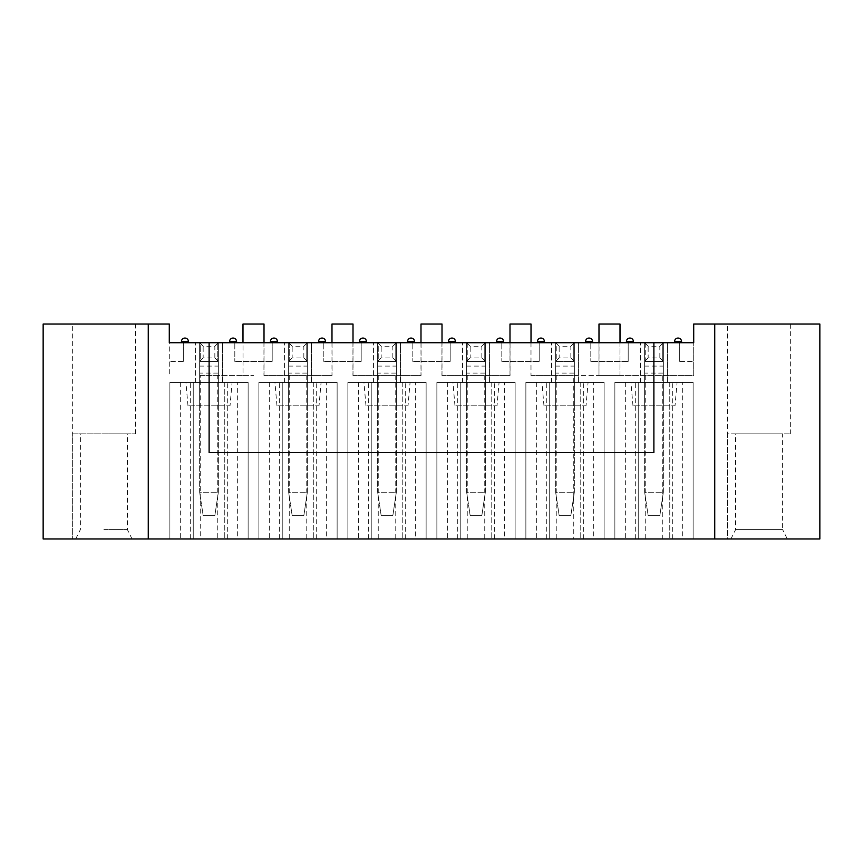 <?xml version="1.0" encoding="UTF-8"?>
<svg xmlns="http://www.w3.org/2000/svg" width="863" height="863" viewBox="0 0 863 863"><rect width="100%" height="100%" fill="white"/><g stroke="black" fill="none" stroke-linecap="round" stroke-linejoin="round"><path stroke-width="0.65" stroke-dasharray="4.32 3.24" d="M681.565 342.73L644.65 342.73L645.244 342.73L645.244 361.424L662.762 361.424L645.244 361.424L645.244 342.73L555.653 342.73L556.236 342.73L556.236 361.424L573.755 361.424L556.236 361.424L556.236 342.73L466.656 342.73L467.239 342.73L467.239 361.424L484.758 361.424L467.239 361.424L467.239 342.73L377.66 342.73L378.242 342.73L378.242 361.424L395.761 361.424L378.242 361.424L378.242 342.73L288.652 342.73L289.245 342.73L289.245 361.424L306.764 361.424L289.245 361.424L289.245 342.73L199.655 342.73L200.238 342.73L200.238 361.424L217.756 361.424L217.756 342.73L217.756 361.424L200.238 361.424L200.238 342.73L181.435 342.73M626.43 342.73L633.442 342.73L626.43 342.73M625.664 382.449L625.664 538.954L638.232 538.954L614.866 538.954L614.866 382.449L638.232 382.449L638.232 538.954L638.232 382.449L614.866 382.449L667.433 382.449L667.433 342.73L640.562 342.73L667.433 342.73L667.433 382.449L693.129 382.449L693.129 538.954L614.866 538.954L693.129 538.954L693.129 382.449L669.764 382.449L669.764 538.954L669.764 382.449L682.331 382.449L682.331 538.954M537.433 342.73L544.445 342.73L537.433 342.73M536.657 382.449L536.657 538.954L549.235 538.954L525.869 538.954L525.869 382.449L549.235 382.449L549.235 538.954L549.235 382.449L525.869 382.449L578.426 382.449L578.426 342.73L551.565 342.73L578.426 342.73L578.426 382.449L604.122 382.449L604.122 538.954L525.869 538.954L604.122 538.954L604.122 382.449L580.767 382.449L580.767 538.954L580.767 382.449L593.334 382.449L593.334 538.954M448.436 342.73L455.448 342.73L448.436 342.73M447.66 382.449L447.66 538.954L460.227 538.954L436.872 538.954L436.872 382.449L460.227 382.449L460.227 538.954L460.227 382.449L436.872 382.449L489.429 382.449L489.429 342.73L462.568 342.73L489.429 342.73L489.429 382.449L515.125 382.449L515.125 538.954L436.872 538.954L515.125 538.954L515.125 382.449L491.77 382.449L491.77 538.954L491.77 382.449L504.337 382.449L504.337 538.954M359.44 342.73L366.441 342.73L359.44 342.73M358.663 382.449L358.663 538.954L371.23 538.954L347.875 538.954L347.875 382.449L371.23 382.449L371.23 538.954L371.23 382.449L347.875 382.449L400.432 382.449L400.432 342.73L373.571 342.73L400.432 342.73L400.432 382.449L426.128 382.449L426.128 538.954L347.875 538.954L426.128 538.954L426.128 382.449L402.773 382.449L402.773 538.954L402.773 382.449L415.34 382.449L415.34 538.954M270.432 342.73L277.444 342.73L270.432 342.73M269.666 382.449L269.666 538.954L282.233 538.954L258.878 538.954L258.878 382.449L282.233 382.449L282.233 538.954L282.233 382.449L258.878 382.449L311.435 382.449L311.435 342.73L284.574 342.73L311.435 342.73L311.435 382.449L337.131 382.449L337.131 538.954L258.878 538.954L337.131 538.954L337.131 382.449L313.765 382.449L313.765 538.954L313.765 382.449L326.343 382.449L326.343 538.954M590.81 342.73L628.188 342.73L590.81 342.73L590.81 361.424L590.81 342.73M501.813 342.73L539.192 342.73L501.813 342.73L501.813 361.424L501.813 342.73M412.816 342.73L450.184 342.73L412.816 342.73L412.816 361.424L412.816 342.73M323.808 342.73L361.187 342.73L323.808 342.73L323.808 361.424L323.808 342.73M234.812 342.73L272.19 342.73L234.812 342.73L234.812 361.424L234.812 342.73M180.669 382.449L180.669 538.954L193.236 538.954L169.871 538.954L169.871 382.449L193.236 382.449L193.236 538.954L193.236 382.449L169.871 382.449L222.438 382.449L222.438 342.73L195.567 342.73L222.438 342.73L222.438 382.449L248.134 382.449L248.134 538.954L169.871 538.954L248.134 538.954L248.134 382.449L224.768 382.449L224.768 538.954L224.768 382.449L237.336 382.449L237.336 538.954M242.988 342.73L264.013 342.73L242.988 342.73M229.558 342.73L236.57 342.73L229.558 342.73M331.985 342.73L353.01 342.73L331.985 342.73M420.993 342.73L442.007 342.73L420.993 342.73M509.99 342.73L531.015 342.73L509.99 342.73M598.987 342.73L620.012 342.73L598.987 342.73M318.555 342.73L325.567 342.73L318.555 342.73M407.552 342.73L414.564 342.73L407.552 342.73M496.559 342.73L503.561 342.73L496.559 342.73M585.556 342.73L592.568 342.73L585.556 342.73M662.762 361.424L662.762 342.73L662.762 361.424M619.947 342.73L619.947 375.437L693.712 375.437L693.712 342.73M619.947 375.437L598.987 375.437L599.051 342.73M662.762 538.954L819.85 538.954L819.85 324.046L693.712 324.046L693.712 375.437L662.762 375.437L662.762 538.954L573.755 538.954L573.755 375.437L662.762 375.437M573.755 361.424L573.755 342.73L573.755 361.424M530.95 342.73L530.95 375.437L599.051 375.437M530.95 375.437L573.755 375.437M484.758 361.424L484.758 342.73L484.758 361.424M441.942 342.73L441.942 375.437L510.055 375.437L510.055 342.73M441.942 375.437L510.055 375.437M395.761 361.424L395.761 342.73L395.761 361.424M352.945 342.73L352.945 375.437L421.058 375.437L421.058 342.73M352.945 375.437L421.058 375.437M306.764 361.424L306.764 342.73L306.764 361.424M263.949 342.73L263.949 375.437L332.05 375.437L332.05 342.73M263.949 375.437L332.05 375.437M645.244 375.437L645.244 538.954M484.758 375.437L484.758 538.954L573.755 538.954M556.236 375.437L556.236 538.954M395.761 375.437L395.761 538.954L484.758 538.954M467.239 375.437L467.239 538.954M306.764 375.437L306.764 538.954L395.761 538.954M378.242 375.437L378.242 538.954M264.013 375.437L264.013 324.046L242.988 324.046L264.013 324.046L242.988 324.046L242.988 375.437L253.506 375.437L217.756 375.437L217.756 538.954L306.764 538.954M289.245 375.437L289.245 538.954M217.756 375.437L200.238 375.437L200.238 538.954L217.756 538.954M727.585 324.046L790.648 324.046L727.585 324.046L727.585 538.954L790.648 538.954L727.585 538.954L790.648 538.954L727.585 538.954L727.585 433.841L790.648 433.841L727.585 433.841M209.116 342.73L209.116 452.525L653.884 452.525L653.884 342.73M199.655 342.73L199.655 405.804L218.35 405.804L199.655 405.804L199.655 342.73L218.35 342.73L218.35 405.804L218.35 342.73L199.655 342.73L199.655 361.424L218.35 361.424L218.35 492.234L199.655 492.234L199.655 342.73L203.161 346.236L214.844 346.236L214.844 357.918L203.161 357.918L203.161 346.236M288.652 342.73L288.652 405.804L307.347 405.804L288.652 405.804L288.652 342.73L307.347 342.73L307.347 405.804L307.347 342.73L288.652 342.73L288.652 361.424L307.347 361.424L307.347 492.234L288.652 492.234L288.652 342.73L292.158 346.236L303.841 346.236L303.841 357.918L292.158 357.918L292.158 346.236M377.66 342.73L377.66 405.804L396.344 405.804L377.66 405.804L377.66 342.73L396.344 342.73L396.344 405.804L396.344 342.73L377.66 342.73L377.66 361.424L396.344 361.424L396.344 492.234L377.66 492.234L377.66 342.73L381.166 346.236L392.838 346.236L392.838 357.918L381.166 357.918L381.166 346.236M466.656 342.73L466.656 405.804L485.34 405.804L466.656 405.804L466.656 342.73L485.34 342.73L485.34 405.804L485.34 342.73L466.656 342.73L466.656 361.424L485.34 361.424L485.34 492.234L466.656 492.234L466.656 342.73L470.162 346.236L481.834 346.236L481.834 357.918L470.162 357.918L470.162 346.236M555.653 342.73L555.653 405.804L574.348 405.804L555.653 405.804L555.653 342.73L574.348 342.73L574.348 405.804L574.348 342.73L555.653 342.73L555.653 361.424L574.348 361.424L574.348 492.234L555.653 492.234L555.653 342.73L559.159 346.236L570.842 346.236L570.842 357.918L559.159 357.918L559.159 346.236M644.65 342.73L644.65 405.804L663.345 405.804L644.65 405.804L644.65 342.73L663.345 342.73L663.345 405.804L663.345 342.73L644.65 342.73L644.65 361.424L663.345 361.424L663.345 492.234L644.65 492.234L644.65 342.73L648.156 346.236L659.839 346.236L659.839 357.918L648.156 357.918L648.156 346.236M103.884 538.954L72.352 538.954L103.884 538.954M180.669 538.954L169.871 538.954L169.871 382.449L190.313 382.449L190.313 538.954M269.666 538.954L258.878 538.954L258.878 382.449L279.31 382.449L279.31 538.954M358.663 538.954L347.875 538.954L347.875 382.449L368.318 382.449L368.318 538.954M447.66 538.954L436.872 538.954L436.872 382.449L457.314 382.449L457.314 538.954M536.657 538.954L525.869 538.954L525.869 382.449L546.311 382.449L546.311 538.954M625.664 538.954L614.866 538.954L614.866 382.449L635.308 382.449L635.308 538.954M200.238 538.954L43.15 538.954L43.15 324.046L169.288 324.046L169.288 375.437L169.288 342.73M72.352 324.046L135.415 324.046L72.352 324.046L72.352 538.954L72.352 433.841L135.415 433.841L72.352 433.841M672.687 538.954L672.687 382.449L693.129 382.449L682.331 382.449M583.69 538.954L583.69 382.449L604.122 382.449L593.334 382.449M494.682 538.954L494.682 382.449L515.125 382.449L504.337 382.449M405.686 538.954L405.686 382.449L426.128 382.449L415.34 382.449M316.689 538.954L316.689 382.449L337.131 382.449L326.343 382.449M200.238 375.437L243.053 375.437L243.053 342.73M227.692 538.954L227.692 382.449L248.134 382.449L237.336 382.449M148.263 538.954L148.263 324.046M714.737 324.046L714.737 538.954M227.692 382.449L190.313 382.449M232.071 382.449L185.933 382.449L232.071 382.449L230.022 405.804L187.983 405.804L230.022 405.804M169.871 382.449L169.871 538.954M195.567 382.449L195.567 342.73L195.567 382.449M248.134 382.449L248.134 538.954M316.689 382.449L279.31 382.449M321.068 382.449L274.93 382.449L321.068 382.449L319.03 405.804L276.98 405.804L319.03 405.804M258.878 382.449L258.878 538.954M284.574 382.449L284.574 342.73L284.574 382.449M337.131 382.449L337.131 538.954M405.686 382.449L368.318 382.449M410.065 382.449L363.938 382.449L410.065 382.449L408.026 405.804L365.977 405.804L408.026 405.804M347.875 382.449L347.875 538.954M373.571 382.449L373.571 342.73L373.571 382.449M426.128 382.449L426.128 538.954M494.682 382.449L457.314 382.449M499.062 382.449L452.935 382.449L499.062 382.449L497.023 405.804L454.974 405.804L497.023 405.804M436.872 382.449L436.872 538.954M462.568 382.449L462.568 342.73L462.568 382.449M515.125 382.449L515.125 538.954M583.69 382.449L546.311 382.449M588.07 382.449L541.932 382.449L588.07 382.449L586.02 405.804L543.97 405.804L586.02 405.804M525.869 382.449L525.869 538.954M551.565 382.449L551.565 342.73L551.565 382.449M604.122 382.449L604.122 538.954M672.687 382.449L635.308 382.449M677.067 382.449L630.929 382.449L677.067 382.449L675.017 405.804L632.978 405.804L675.017 405.804M614.866 382.449L614.866 538.954M640.562 382.449L640.562 342.73L640.562 382.449M693.129 382.449L693.129 538.954M272.19 361.424L272.19 342.73L272.19 361.424L234.812 361.424L272.19 361.424M352.945 324.046L331.985 324.046L352.945 324.046M353.01 375.437L353.01 324.046L331.985 324.046L331.985 375.437M361.187 361.424L361.187 342.73L361.187 361.424L323.808 361.424L361.187 361.424M441.942 324.046L420.993 324.046L441.942 324.046M442.007 375.437L442.007 324.046L420.993 324.046L420.993 375.437M450.184 361.424L450.184 342.73L450.184 361.424L412.816 361.424L450.184 361.424M530.95 324.046L509.99 324.046L530.95 324.046M531.015 324.046L509.99 324.046L509.99 375.437M539.192 361.424L539.192 342.73L539.192 361.424L501.813 361.424L539.192 361.424M619.947 324.046L598.987 324.046L619.947 324.046M620.012 375.437L620.012 324.046L598.987 324.046L598.987 375.437M628.188 361.424L628.188 342.73L628.188 361.424L590.81 361.424L628.188 361.424M183.301 361.424L183.301 342.73L183.301 361.424L169.288 361.424L183.301 361.424M679.699 361.424L679.699 342.73L679.699 361.424L693.712 361.424L679.699 361.424M218.35 373.096L218.35 361.424L199.655 361.424L199.655 492.234L218.35 492.234L214.844 515.589L203.161 515.589L214.844 515.589L218.35 492.234L218.35 373.096L199.655 373.096M214.844 357.918L218.35 361.424M214.844 346.236L218.35 342.73M203.161 357.918L199.655 361.424M199.655 492.234L203.161 515.589L199.655 492.234M103.884 433.841L127.4 433.841L103.884 433.841M103.884 529.612L127.4 529.612L103.884 529.612M790.648 324.046L790.648 433.841M787.293 538.954L730.929 538.954L787.293 538.954L782.622 529.612L735.6 529.612L782.622 529.612L782.622 433.841L735.6 433.841L782.622 433.841M307.347 373.096L307.347 361.424L288.652 361.424L288.652 492.234L307.347 492.234L303.841 515.589L292.158 515.589L303.841 515.589L307.347 492.234L307.347 373.096L288.652 373.096M303.841 357.918L307.347 361.424M303.841 346.236L307.347 342.73M292.158 357.918L288.652 361.424M288.652 492.234L292.158 515.589L288.652 492.234M396.344 373.096L396.344 361.424L377.66 361.424L377.66 492.234L396.344 492.234L392.838 515.589L381.166 515.589L392.838 515.589L396.344 492.234L396.344 373.096L377.66 373.096M392.838 357.918L396.344 361.424M392.838 346.236L396.344 342.73M381.166 357.918L377.66 361.424M377.66 492.234L381.166 515.589L377.66 492.234M485.34 373.096L485.34 361.424L466.656 361.424L466.656 492.234L485.34 492.234L481.834 515.589L470.162 515.589L481.834 515.589L485.34 492.234L485.34 373.096L466.656 373.096M481.834 357.918L485.34 361.424M481.834 346.236L485.34 342.73M470.162 357.918L466.656 361.424M466.656 492.234L470.162 515.589L466.656 492.234M574.348 373.096L574.348 361.424L555.653 361.424L555.653 492.234L574.348 492.234L570.842 515.589L559.159 515.589L570.842 515.589L574.348 492.234L574.348 373.096L555.653 373.096M570.842 357.918L574.348 361.424M570.842 346.236L574.348 342.73M559.159 357.918L555.653 361.424M555.653 492.234L559.159 515.589L555.653 492.234M663.345 373.096L663.345 361.424L644.65 361.424L644.65 492.234L663.345 492.234L659.839 515.589L648.156 515.589L659.839 515.589L663.345 492.234L663.345 373.096L644.65 373.096M659.839 357.918L663.345 361.424M659.839 346.236L663.345 342.73M648.156 357.918L644.65 361.424M644.65 492.234L648.156 515.589L644.65 492.234M181.435 341.565L188.447 341.565M229.558 341.565L236.57 341.565M270.432 341.565L277.444 341.565M318.555 341.565L325.567 341.565M359.44 341.565L366.441 341.565M407.552 341.565L414.564 341.565M448.436 341.565L455.448 341.565M496.559 341.565L503.561 341.565M537.433 341.565L544.445 341.565M585.556 341.565L592.568 341.565M626.43 341.565L633.442 341.565M674.553 341.565L681.565 341.565M199.655 366.095L218.35 366.095M288.652 366.095L307.347 366.095M377.66 366.095L396.344 366.095M466.656 366.095L485.34 366.095M555.653 366.095L574.348 366.095M644.65 366.095L663.345 366.095M187.983 405.804L185.933 382.449M276.98 405.804L274.93 382.449M365.977 405.804L363.938 382.449M454.974 405.804L452.935 382.449M543.97 405.804L541.932 382.449M632.978 405.804L630.929 382.449M531.015 342.73L531.015 375.437M135.415 433.841L135.415 324.046M132.071 538.954L127.4 529.612L127.4 433.841M75.707 538.954L80.378 529.612L80.378 433.841M730.929 538.954L735.6 529.612L735.6 433.841"/><path stroke-width="1.29" d="M188.447 342.73L188.447 341.565A3.506 3.506 0 0 0 184.941 338.059C187.066 338.274 188.242 339.439 188.447 341.565L181.435 341.565L181.435 342.73L169.288 342.73L693.712 342.73L681.565 342.73L681.565 341.565L674.553 341.565L674.553 342.73M693.712 342.73L693.712 324.046L714.737 324.046L714.737 538.954L148.263 538.954L148.263 324.046L169.288 324.046L169.288 342.73M714.737 538.954L819.85 538.954L819.85 324.046L714.737 324.046M209.116 342.73L209.116 452.525L653.884 452.525L653.884 342.73M148.263 324.046L43.15 324.046L43.15 538.954L148.263 538.954M242.988 342.73L242.988 324.046L264.013 324.046L264.013 342.73M233.064 338.059A3.506 3.506 0 0 0 229.558 341.565L236.57 341.565A3.506 3.506 0 0 0 233.064 338.059C235.189 338.274 236.354 339.439 236.57 341.565L236.57 342.73M331.985 342.73L331.985 324.046L353.01 324.046L353.01 342.73M420.993 342.73L420.993 324.046L442.007 324.046L442.007 342.73M509.99 342.73L509.99 324.046L531.015 324.046L531.015 342.73L531.015 324.046M598.987 342.73L598.987 324.046L620.012 324.046L620.012 342.73M273.938 338.059A3.506 3.506 0 0 0 270.432 341.565L277.444 341.565A3.506 3.506 0 0 0 273.938 338.059C276.074 338.274 277.239 339.439 277.444 341.565L277.444 342.73M322.061 338.059A3.506 3.506 0 0 0 318.555 341.565L325.567 341.565A3.506 3.506 0 0 0 322.061 338.059C324.186 338.274 325.362 339.439 325.567 341.565L325.567 342.73M362.945 338.059A3.506 3.506 0 0 0 359.44 341.565L366.441 341.565A3.506 3.506 0 0 0 362.945 338.059C365.071 338.274 366.236 339.439 366.441 341.565L366.441 342.73M411.058 338.059A3.506 3.506 0 0 0 407.552 341.565L414.564 341.565A3.506 3.506 0 0 0 411.058 338.059C413.194 338.274 414.359 339.439 414.564 341.565L414.564 342.73M451.942 338.059A3.506 3.506 0 0 0 448.436 341.565L455.448 341.565A3.506 3.506 0 0 0 451.942 338.059C454.067 338.274 455.233 339.439 455.448 341.565L455.448 342.73M500.055 338.059A3.506 3.506 0 0 0 496.559 341.565L503.561 341.565A3.506 3.506 0 0 0 500.055 338.059C502.19 338.274 503.356 339.439 503.561 341.565L503.561 342.73M540.939 338.059A3.506 3.506 0 0 0 537.433 341.565L544.445 341.565A3.506 3.506 0 0 0 540.939 338.059C543.064 338.274 544.24 339.439 544.445 341.565L544.445 342.73M589.062 338.059A3.506 3.506 0 0 0 585.556 341.565L592.568 341.565A3.506 3.506 0 0 0 589.062 338.059C591.187 338.274 592.352 339.439 592.568 341.565L592.568 342.73M629.936 338.059A3.506 3.506 0 0 0 626.43 341.565L633.442 341.565A3.506 3.506 0 0 0 629.936 338.059C632.061 338.274 633.237 339.439 633.442 341.565L633.442 342.73M678.059 338.059C680.184 338.274 681.36 339.439 681.565 341.565A3.506 3.506 0 0 0 678.059 338.059A3.506 3.506 0 0 0 674.553 341.565M229.558 341.565L229.558 342.73M184.941 338.059A3.506 3.506 0 0 0 181.435 341.565M270.432 341.565L270.432 342.73M318.555 341.565L318.555 342.73M359.44 341.565L359.44 342.73M407.552 341.565L407.552 342.73M448.436 341.565L448.436 342.73M496.559 341.565L496.559 342.73M537.433 341.565L537.433 342.73M585.556 341.565L585.556 342.73M626.43 341.565L626.43 342.73"/></g></svg>
